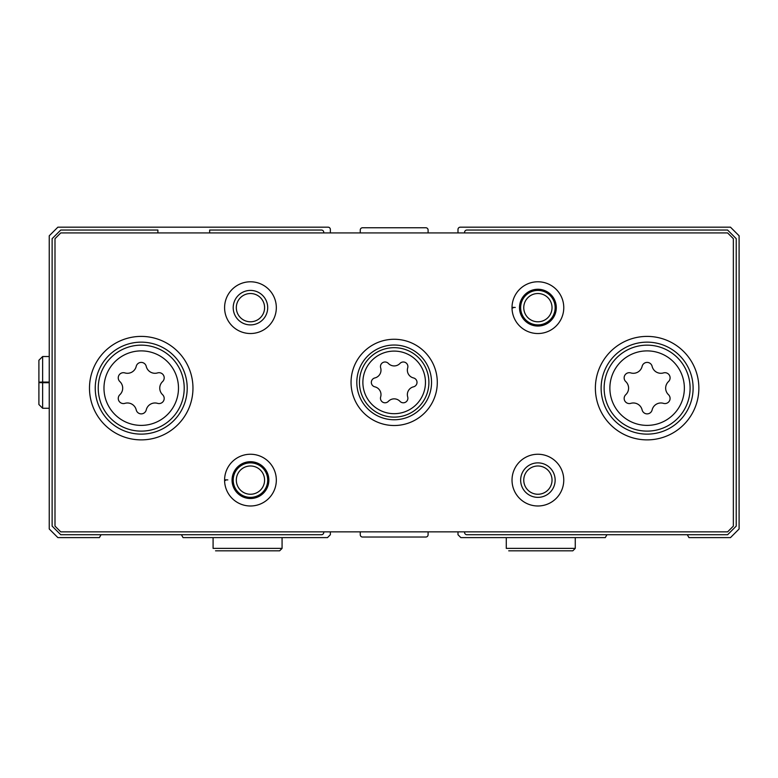 <?xml version="1.0" encoding="UTF-8"?>
<svg xmlns="http://www.w3.org/2000/svg" width="778" height="778" viewBox="0 0 778 778"><rect width="100%" height="100%" fill="white"/><g stroke="black" fill="none" stroke-linecap="round" stroke-linejoin="round"><path stroke-width="1.17" d="M157.895 232.923L157.895 230.045L60.742 230.045L52.126 238.671L52.126 526.113L60.742 534.729L321.45 534.729A2.295 2.295 0 0 0 323.755 532.434L323.755 531.86M181.4 534.729L183.063 537.608L327.489 537.608L330.358 534.729L330.358 531.86M360.253 531.86L360.253 534.729A2.295 2.295 0 0 0 362.558 537.034L425.79 537.034A2.295 2.295 0 0 0 428.094 534.729L428.094 531.86M457.989 531.86L457.989 534.729L460.858 537.608L605.284 537.608L606.947 534.729M330.358 232.923L330.358 229.471A2.295 2.295 0 0 0 328.063 227.176L57.873 227.176L49.247 235.792L49.247 528.982L57.873 537.608L99.39 537.608L101.052 534.729M687.295 534.729L688.958 537.608L730.474 537.608L739.1 528.982L739.1 235.792L730.474 227.176L460.284 227.176A2.295 2.295 0 0 0 457.989 229.471L457.989 232.923M428.094 232.923L428.094 230.045A2.295 2.295 0 0 0 425.79 227.75L362.558 227.75A2.295 2.295 0 0 0 360.253 230.045L360.253 232.923M464.592 531.86L464.592 532.434A2.295 2.295 0 0 0 466.897 534.729L727.605 534.729L736.221 526.113L736.221 238.671L727.605 230.045L466.897 230.045A2.295 2.295 0 0 0 464.592 232.35L464.592 232.923M323.755 232.923L323.755 232.35A2.295 2.295 0 0 0 321.45 230.045L209.642 230.045L209.642 232.923M399.989 401.36A4.571 4.571 0 0 0 407.691 396.906A7.994 7.994 0 0 1 413.507 386.831A4.571 4.571 0 0 0 413.507 377.943A7.994 7.994 0 0 1 407.691 367.868A4.571 4.571 0 0 0 399.989 363.423A7.994 7.994 0 0 1 388.358 363.423A4.571 4.571 0 0 0 380.656 367.868A7.994 7.994 0 0 1 374.84 377.943A4.571 4.571 0 0 0 374.84 386.831A7.994 7.994 0 0 1 380.656 396.906A4.571 4.571 0 0 0 388.358 401.36A7.994 7.994 0 0 1 399.989 401.36M625.765 394.689A5.145 5.145 0 0 0 630.773 403.354A9.005 9.005 0 0 1 642.113 409.909A5.145 5.145 0 0 0 652.129 409.909A9.005 9.005 0 0 1 663.469 403.354A5.145 5.145 0 0 0 668.477 394.689A9.005 9.005 0 0 1 668.477 381.59A5.145 5.145 0 0 0 663.469 372.915A9.005 9.005 0 0 1 652.129 366.37A5.145 5.145 0 0 0 642.113 366.37A9.005 9.005 0 0 1 630.773 372.915A5.145 5.145 0 0 0 625.765 381.59A9.005 9.005 0 0 1 625.765 394.689M119.87 394.689A5.145 5.145 0 0 0 124.879 403.354A9.005 9.005 0 0 1 136.218 409.909A5.145 5.145 0 0 0 146.235 409.909A9.005 9.005 0 0 1 157.574 403.354A5.145 5.145 0 0 0 162.583 394.689A9.005 9.005 0 0 1 162.583 381.59A5.145 5.145 0 0 0 157.574 372.915A9.005 9.005 0 0 1 146.235 366.37A5.145 5.145 0 0 0 136.218 366.37A9.005 9.005 0 0 1 124.879 372.915A5.145 5.145 0 0 0 119.87 381.59A9.005 9.005 0 0 1 119.87 394.689M54.995 238.671L54.995 526.113L60.742 531.86L727.605 531.86L733.353 526.113L733.353 238.671L727.605 232.923L60.742 232.923L54.995 238.671M437.294 382.387A43.111 43.111 0 0 0 372.613 345.053A43.111 43.111 0 0 0 372.613 419.731A43.111 43.111 0 0 0 437.294 382.387M698.858 388.134A51.737 51.737 0 0 0 621.252 343.331A51.737 51.737 0 0 0 621.252 432.947A51.737 51.737 0 0 0 698.858 388.134M192.963 388.134A51.737 51.737 0 0 0 115.358 343.331A51.737 51.737 0 0 0 115.358 432.947A51.737 51.737 0 0 0 192.963 388.134M513.062 307.932L512.021 307.971A25.869 25.869 0 0 0 550.921 330.008A25.869 25.869 0 0 0 550.921 285.302A25.869 25.869 0 0 0 512.021 307.971A25.869 25.869 0 0 0 550.921 330.008A25.869 25.869 0 0 0 550.921 285.302A25.869 25.869 0 0 0 512.021 307.339L515.26 307.446M276.326 307.65A25.869 25.869 0 0 0 237.523 285.254A25.869 25.869 0 0 0 237.523 330.057A25.869 25.869 0 0 0 276.326 307.65M563.758 480.114A25.869 25.869 0 0 0 524.956 457.717A25.869 25.869 0 0 0 524.956 502.52A25.869 25.869 0 0 0 563.758 480.114M225.62 480.396L224.589 480.434A25.869 25.869 0 0 0 263.479 502.471A25.869 25.869 0 0 0 263.479 457.765A25.869 25.869 0 0 0 224.589 480.434A25.869 25.869 0 0 0 263.479 502.471A25.869 25.869 0 0 0 263.479 457.765A25.869 25.869 0 0 0 224.589 479.802L227.818 479.909M264.588 480.114A14.13 14.13 0 0 0 243.388 467.879A14.13 14.13 0 0 0 243.388 492.357A14.13 14.13 0 0 0 264.588 480.114M267.7 480.114A17.242 17.242 0 0 0 241.832 465.186A17.242 17.242 0 0 0 241.832 495.051A17.242 17.242 0 0 0 267.7 480.114M552.03 480.114A14.13 14.13 0 0 0 530.829 467.879A14.13 14.13 0 0 0 530.829 492.357A14.13 14.13 0 0 0 552.03 480.114M555.142 480.114A17.242 17.242 0 0 0 529.273 465.186A17.242 17.242 0 0 0 529.273 495.051A17.242 17.242 0 0 0 555.142 480.114M264.588 307.65A14.13 14.13 0 0 0 243.388 295.416A14.13 14.13 0 0 0 243.388 319.894A14.13 14.13 0 0 0 264.588 307.65M267.7 307.65A17.242 17.242 0 0 0 241.832 292.723A17.242 17.242 0 0 0 241.832 322.588A17.242 17.242 0 0 0 267.7 307.65M552.03 307.65A14.13 14.13 0 0 0 530.829 295.416A14.13 14.13 0 0 0 530.829 319.894A14.13 14.13 0 0 0 552.03 307.65M555.142 307.65A17.242 17.242 0 0 0 529.273 292.723A17.242 17.242 0 0 0 529.273 322.588A17.242 17.242 0 0 0 555.142 307.65M187.216 388.134A45.99 45.99 0 0 0 118.237 348.311A45.99 45.99 0 0 0 118.237 427.968A45.99 45.99 0 0 0 187.216 388.134M693.11 388.134A45.99 45.99 0 0 0 624.121 348.311A45.99 45.99 0 0 0 624.121 427.968A45.99 45.99 0 0 0 693.11 388.134M431.537 382.387A37.363 37.363 0 0 0 375.492 350.032A37.363 37.363 0 0 0 375.492 414.752A37.363 37.363 0 0 0 431.537 382.387M232.058 480.172A18.4 18.4 0 0 0 259.667 496.043A18.4 18.4 0 0 0 259.667 464.194A18.4 18.4 0 0 0 232.058 480.065A18.4 18.4 0 0 1 259.667 464.194A18.4 18.4 0 0 1 259.667 496.043A18.4 18.4 0 0 1 232.058 480.172M519.5 307.709A18.4 18.4 0 0 0 547.109 323.58A18.4 18.4 0 0 0 547.109 291.731A18.4 18.4 0 0 0 519.5 307.602A18.4 18.4 0 0 1 547.109 291.731A18.4 18.4 0 0 1 547.109 323.58A18.4 18.4 0 0 1 519.5 307.709M506.274 537.608L506.274 548.383L506.274 537.608M213.084 537.608L213.084 548.383L213.084 537.608M49.247 382.066L42.634 382.066L42.634 356.519L38.9 360.253L38.9 382.202M49.247 382.708L42.634 382.708C37.821 382.62 37.821 382.533 42.634 382.445L49.247 382.445M49.247 382.329L42.634 382.329C37.821 382.241 37.821 382.154 42.634 382.066C37.821 382.154 37.821 382.241 42.634 382.329L42.634 382.445C37.821 382.533 37.821 382.62 42.634 382.708L42.634 408.256L38.9 404.521L38.9 382.582M425.459 382.387A31.285 31.285 0 0 0 378.526 355.293A31.285 31.285 0 0 0 378.526 409.491A31.285 31.285 0 0 0 425.459 382.387M684.368 388.134A37.256 37.256 0 0 0 628.498 355.877A37.256 37.256 0 0 0 628.498 420.402A37.256 37.256 0 0 0 684.368 388.134M178.483 388.134A37.256 37.256 0 0 0 122.603 355.877A37.256 37.256 0 0 0 122.603 420.402A37.256 37.256 0 0 0 178.483 388.134M184.211 388.134A42.975 42.975 0 0 0 119.734 350.917A42.975 42.975 0 0 0 119.734 425.362A42.975 42.975 0 0 0 184.211 388.134M690.096 388.134A42.975 42.975 0 0 0 625.629 350.917A42.975 42.975 0 0 0 625.629 425.362A42.975 42.975 0 0 0 690.096 388.134M428.902 382.387A34.728 34.728 0 0 0 376.815 352.317A34.728 34.728 0 0 0 376.815 412.466A34.728 34.728 0 0 0 428.902 382.387M575.263 537.608L575.263 548.383L506.274 548.383M282.074 537.608L282.074 548.383L213.084 548.383M575.263 548.383L572.812 550.824L508.715 550.824M282.074 548.383L279.633 550.824L215.535 550.824M49.247 356.519L42.634 356.519L38.9 360.253M49.247 408.256L42.634 408.256L38.9 404.521"/></g></svg>
